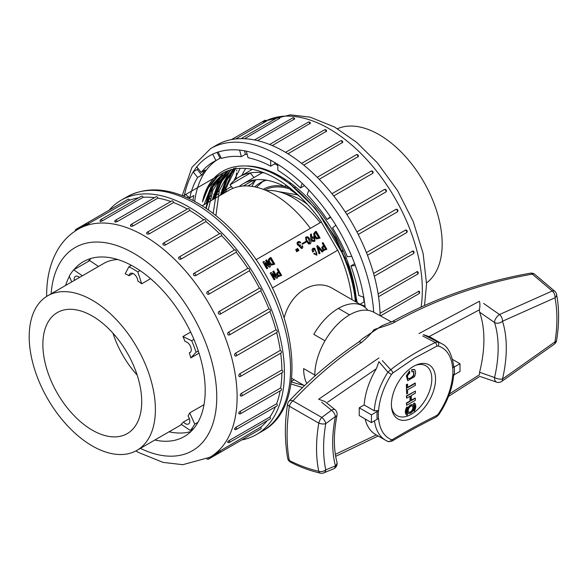<?xml version="1.0" encoding="UTF-8"?>
<svg xmlns="http://www.w3.org/2000/svg" width="588" height="588" viewBox="0 0 588 588"><rect width="100%" height="100%" fill="white"/><g stroke="black" fill="none" stroke-linecap="round" stroke-linejoin="round"><path stroke-width="0.88" d="M391.542 321.952L373.799 312.257A49.127 28.364 120 0 0 349.566 314.874A49.127 28.364 120 0 0 325.002 340.805A49.127 28.364 120 0 0 314.845 376.114M556.557 294.375A5.755 3.918 168.9 0 1 554.976 297.807A5.755 3.778 -112.1 0 0 552.257 290.994L532.258 274.118C482.351 283.048 436.612 299.013 395.033 322.004C390.351 324.796 380.429 327.303 374.071 329.603C370.44 334.315 366.243 338.622 361.488 342.51C336.608 359.327 313.749 378.782 292.92 400.869L321.776 417.443L331.507 410.248L321.57 402.185M483.571 303.423L499.506 314.536L552.257 290.994A5.755 3.263 -43.3 0 1 555.079 291.494M382.332 360.606L390.697 369.72C404.235 359.187 419.097 350.125 435.289 342.547L422.713 335.998M453.767 374.409C452.569 388.176 447.549 401.641 438.707 414.805L436.252 417.01C420.177 425.08 405.404 433.135 391.931 441.176A2.881 1.904 -120.5 0 0 392.659 439.501L391.432 439.677A52.567 30.348 120 0 1 378.591 418.362L371.447 422.618L371.447 414.863L378.591 410.608L374.247 410.791A55.845 32.244 -60 0 1 387.904 372.145L378.922 361.657L376.32 368.757L327.589 402.192M425.117 335.498L437.568 341.885A55.845 32.244 -60 0 1 441.507 343.59L431.43 337.769A55.845 32.244 -60 0 0 429.064 336.615L423.338 334.594L425.117 335.498M376.32 368.757A55.845 32.244 -60 0 0 364.163 404.97L374.247 410.791M453.767 366.456L452.76 367.809L459.992 363.744L459.992 371.498L452.62 375.622A52.567 30.348 120 0 1 438.178 414.187L436.803 415.429C420.787 423.382 406.08 431.401 392.659 439.501M449.452 393.901L479.418 374.784L479.573 372.27L494.545 377.533A113.697 65.643 120 0 0 494.545 322.518L479.573 312.154L479.418 309.825L429.064 336.615M479.573 312.154A113.697 65.643 -60 0 1 479.573 372.27M387.904 441.412A55.845 32.244 -60 0 1 385.669 440.316L375.585 434.495A55.845 32.244 -60 0 1 365.119 418.965M364.163 404.97L359.239 407.815L359.239 415.569L371.447 422.618M359.239 407.815L371.447 414.863M452.642 359.503L459.992 363.744M452.62 367.868A52.567 30.348 120 0 0 438.178 345.987L436.803 346.192L414.569 358.085L392.659 373.086L391.432 374.468A52.567 30.348 120 0 0 378.591 410.608M413.482 366.412A31.201 18.015 120 0 0 391.667 408.3A31.201 18.015 120 0 0 414.584 416.694A31.201 18.015 120 0 0 435.517 380.443A31.201 18.015 120 0 0 416.782 364.795A31.201 18.015 120 0 0 413.482 366.412M391.52 407.028A28.783 16.618 120 0 0 412.842 413.357A28.783 16.618 120 0 0 431.754 380.605A28.783 16.618 120 0 0 415.606 365.302M407.168 407.109L406.837 406.918A7.129 4.116 120 0 0 406.837 415.15L407.763 414.312A5.939 3.432 -60 0 1 407.763 407.455L407.168 407.109A7.129 4.116 120 0 0 407.168 415.341M409.785 371.19L406.668 376.026L407.815 380.664L414.533 376.636C415.804 373.652 415.87 371.329 414.716 369.676L411.938 369.852L411.938 371.903L413.915 371.425L413.812 375.585C411.997 377.761 410.181 378.812 408.366 378.723C407.337 377.893 407.241 376.57 408.087 374.747L409.785 373.152L409.454 370.999L406.345 375.842L407.653 380.561M413.739 371.351L413.489 375.394C411.666 377.57 409.851 378.621 408.043 378.54M414.386 369.492L411.615 369.661L411.938 371.903M414.268 369.382L414.716 369.676M415.437 383.236L407.624 387.749L407.624 384.192L406.646 384.75L406.646 393.916L407.624 393.357L407.624 389.8L415.437 385.287L415.106 383.045L407.624 387.367M407.624 384.192L406.323 384.559L406.646 393.916M412.938 404.963A4.755 2.742 120 0 0 412.776 404.86A4.755 2.742 120 0 0 408.028 407.602A4.755 2.742 120 0 0 408.028 413.092A4.755 2.742 120 0 0 408.197 413.18M414.297 402.993L413.371 403.831A5.939 3.432 -60 0 1 413.371 410.689L414.297 411.225A7.129 4.116 120 0 0 414.297 402.993L413.702 404.022A5.939 3.432 -60 0 1 413.702 410.88L414.297 411.225M415.437 398.201L411.328 400.568L411.328 395.496L415.437 393.122L415.437 391.071L406.646 396.15L406.646 398.194L410.35 396.062L410.35 401.134L406.646 403.272L406.646 405.316L415.437 400.244L415.106 398.01L411.328 400.193M410.02 396.253L410.02 400.942L406.323 403.081L406.646 405.316M415.437 391.071L406.323 395.959L406.646 398.194M362.825 338.453L382.112 325.598L392.211 321.599A5.755 3.205 -118.8 0 1 395.033 322.004M349.566 314.874L338.372 308.413A49.127 28.364 120 0 0 313.808 334.344L325.002 340.805A49.127 28.364 -60 0 0 314.83 375.048L303.636 368.588A49.127 28.364 120 0 0 306.789 383.464M361.488 342.51A5.755 3.263 -124.1 0 0 358.393 342.275C333.08 359.393 309.994 378.995 289.112 401.082A5.755 5.755 0 0 0 287.606 404.191C284.614 422.456 284.629 440.463 287.65 458.214A5.755 4.145 -11.2 0 0 289.347 460.485C298.711 465.306 308.516 468.915 318.777 471.304C315.8 456.972 315.8 440.904 318.777 423.117L289.347 406.235C286.356 426.851 286.356 444.94 289.347 460.485A5.755 3.543 117.7 0 0 290.626 462.197C299.696 466.945 309.604 470.591 320.342 473.149A5.755 2.962 -76.6 0 1 318.777 471.304A5.755 3.954 168.1 0 0 325.752 469.893L335.432 465.88A119.46 68.972 -60 0 1 335.432 416.488L325.752 423.647C322.878 440.655 322.878 456.067 325.752 469.893A5.755 3.771 67.8 0 1 323.848 472.877L333.594 468.834A5.755 5.755 0 0 0 336.931 462.08A5.755 4.057 165.4 0 1 335.432 465.88A5.755 3.734 67.1 0 1 333.616 468.827M289.134 401.06A5.755 3.3 43.4 0 1 292.92 400.869A5.755 3.168 -56.7 0 0 289.347 406.235A5.755 2.315 -171.5 0 1 287.598 404.206M480.624 376.658L496.794 382.193A5.755 5.755 0 0 0 501.63 381.465L554.352 344.127A5.755 5.755 0 0 0 556.586 340.43C559.276 323.657 559.269 308.303 556.557 294.345A5.755 5.755 0 0 0 555.094 291.508L534.485 274.096A5.755 2.94 123.9 0 0 532.258 274.118A5.755 2.889 -100 0 0 530.273 273.2C480.668 282.093 434.65 298.226 392.211 321.599M324.863 401.457L318.645 399.237L378.937 357.96M418.95 333.572L479.455 301.24C480.073 303.511 480.058 306.377 479.418 309.825M391.432 374.468L387.904 372.145L390.697 369.72A2.881 1.668 52.6 0 1 392.659 373.086M436.803 346.192A2.881 1.551 64.5 0 0 435.289 342.547L437.568 341.885A2.881 2.33 -73 0 1 438.178 345.987M438.707 414.805L438.178 414.187M436.259 417.002A2.881 1.499 -116.9 0 0 436.803 415.429M391.432 439.677A2.881 2.345 112.4 0 1 388.161 441.537M414.092 407.227A4.755 2.742 120 0 0 413.107 405.051A4.755 2.742 120 0 0 410.733 405.286A4.755 2.742 120 0 0 407.624 409.476A4.755 2.742 120 0 0 408.359 413.283A4.755 2.742 120 0 0 412.019 412.012A4.755 2.742 120 0 0 414.092 407.227M410.733 406.257A3.565 2.058 120 0 0 408.403 409.395A3.565 2.058 120 0 0 408.947 412.254A3.565 2.058 120 0 0 411.696 411.299A3.565 2.058 120 0 0 413.254 407.712A3.565 2.058 120 0 0 412.511 406.08A3.565 2.058 120 0 0 410.733 406.257M408.792 412.144A3.565 2.058 120 0 0 411.475 410.99A3.565 2.058 120 0 0 412.923 407.521A3.565 2.058 120 0 0 412.342 405.999M71.773 281.895L69.215 276.206A100.181 57.837 60 0 1 73.676 269.863L89.758 260.58L98.468 266.489M117.651 259.492A89.236 51.516 -120 0 0 103.451 263.608L47.679 295.808A89.236 51.516 -120 0 0 33.443 365.376A89.236 51.516 -120 0 0 136.908 450.364A89.236 51.516 -120 0 0 155.394 409.52A89.236 51.516 -120 0 0 116.439 319.718A89.236 51.516 -120 0 0 47.679 295.808M189.351 418.619L183.471 422.015A89.236 51.516 60 0 1 181.111 424.257L190.291 430.482L193.761 428.483M204.007 404.662L189.711 412.916A89.236 51.516 60 0 1 188.02 416.017A6.211 3.587 60 0 1 188.52 423.97A6.211 3.587 60 0 1 183.471 422.015M199.009 353.168L190.835 357.886A89.236 51.516 60 0 0 189.314 352.844L190.527 352.146M190.666 332.08L182.912 336.556A89.236 51.516 60 0 1 185.117 341.554A6.211 3.587 60 0 1 190.505 346.457A6.211 3.587 60 0 1 189.983 352.602A6.211 3.587 60 0 1 189.314 352.844M150.587 278.675L141.708 283.798A89.236 51.516 60 0 0 137.835 281.005A6.211 3.587 60 0 0 134.997 274.949A6.211 3.587 60 0 0 130.345 273.427A6.211 3.587 60 0 0 129.081 275.713L132.954 273.479M141.708 283.798L137.812 271.906A100.181 57.837 60 0 0 128.897 266.761L125.185 273.81A89.236 51.516 60 0 1 129.081 275.713M42.873 344.553A69.891 40.352 -120 0 0 73.522 415.04A69.891 40.352 -120 0 0 127.456 433.488A69.891 40.352 -120 0 0 127.236 352.91A69.891 40.352 -120 0 0 57.565 312.441A69.891 40.352 -120 0 0 42.873 344.553M112.969 333.198A69.083 39.888 -120 0 0 137.18 375.129M189.711 412.916L194.753 424.139A100.181 57.837 60 0 1 190.291 430.482M194.753 424.139L197.987 422.272M182.912 336.556L191.666 340.731A100.181 57.837 60 0 1 196.127 352.219L190.835 357.886M196.127 352.219L198.296 350.97M191.666 340.731L193.952 339.408M137.812 271.906L140.062 270.612M128.897 266.761L131.381 265.328M74.279 280.454A6.211 3.587 60 0 1 75.455 276.382A6.211 3.587 60 0 1 79.564 277.404M73.676 269.863L82.386 275.772M316.836 255.207L313.705 253.715L314.602 253.2L315.58 254.369L316.498 254.413L316.947 253.288L314.536 249.121L313.419 249.003L313.647 251.546L312.713 252.083L312 249.665L312.897 248.312M316.395 254.464L316.748 253.399L314.345 249.231L313.338 249.062M319.843 253.369L319.071 253.818L316.748 246.085L317.586 245.6L323.121 251.48L322.349 251.921L318.248 247.423M322.922 251.59L322.151 252.039L318.057 247.533M326.877 249.312L323.444 250.561L321.717 247.57L323.775 245.644L322.253 243.013L322.996 242.587L326.877 249.312L323.635 250.451L321.908 247.46L322.65 246.299M323.584 245.755L322.253 243.013M216.928 177.341L208.284 187.903L202.463 201.868A107.942 62.321 60 0 1 222.323 173.372A107.942 62.321 60 0 1 321.496 221.933L255.971 259.756L321.335 222.021L337.644 250.267M281.645 275.427L278.403 276.558L276.676 273.574L278.543 271.759L277.022 269.128L277.764 268.701L281.645 275.427L278.212 276.676L276.485 273.685L277.609 272.303M278.352 271.869L277.022 269.128M275.632 276.434L272.817 271.553L273.751 271.017L277.632 277.742L276.823 278.205L272.244 274.346M277.433 277.852L276.632 278.315L272.053 274.464M274.831 279.359L274.096 279.785L270.215 273.06L271.208 272.479L275.823 276.323L273.008 271.443M313.654 233.759C313.83 235.935 314.8 237.67 316.572 238.963L320.063 238L316.182 231.275L314.896 232.017L313.845 233.642C314.021 235.825 314.999 237.559 316.77 238.853L320.063 238M310.648 234.362L311.045 238.699L312.103 241.051L314.404 241.425L314.999 240.874L314.484 237.493L313.198 236.744L311.714 237.258L311.353 233.958L310.449 234.48L310.854 238.809L311.912 241.161L314.301 241.477M306.12 236.971L305.606 237.434L306.083 240.904L308.685 243.961L310.104 243.902M302.195 243.542L302.555 244.174L306.216 242.058L305.856 241.433L301.997 243.653L302.364 244.285L306.025 242.168L305.664 241.543M298.395 242.462L300.064 243.042L300.769 242.476L299.432 241.499L298.094 241.639L297.072 242.829L297.219 244.395L301.835 248.65M298.094 241.639L297.263 242.719L297.418 244.285L298.292 245.431L299.395 245.74L301.938 248.599L302.783 247.35L302.629 245.857L301.791 246.188L300.887 248.107M297.183 248.746L298.175 250.9L298.947 250.459L297.668 248.467L296.991 248.856L297.976 251.01L298.748 250.569M295.904 249.488L296.889 251.642L297.66 251.194L296.381 249.209L295.705 249.599L296.697 251.752L297.469 251.311M274.78 264.144L271.134 265.203C269.319 263.931 268.349 262.197 268.216 259.992L269.547 258.198L270.892 257.419L274.78 264.144L271.325 265.092C269.51 263.821 268.54 262.079 268.407 259.874L269.547 258.198M268.437 265.342L265.622 260.462L266.599 259.903L270.48 266.629L269.635 267.114L264.953 263.314M270.282 266.739L269.436 267.231L264.762 263.424M267.54 268.319L266.761 268.767L262.88 262.042L263.924 261.447L268.635 265.232L265.82 260.352M319.453 214.422L344.73 257.404L352.352 280.131L356.041 301.997M208.262 209.85L212.981 190.189L222.36 175.275M215.914 215.605L219.375 190.343L229.739 171.38M233.752 168.418L225.527 180.141L220.397 195.26M227.813 171.049L218.133 183.39L212.253 199.964M224.101 172.416L211.511 185.477L204.109 204.661M291.332 381.391L294.176 379.745L291.332 381.391M288.127 195.172A57.573 33.237 60 0 1 289.678 194.995A57.573 33.237 60 0 0 288.127 195.172M250.539 172.887A96.432 55.676 -120 0 0 250.378 173.085L253.965 177.547M247.842 185.97L252.179 183.463A88.516 51.105 60 0 1 254.597 179.913M202.463 201.868C210.666 161.575 251.804 154.21 290.715 184.691A112.69 65.062 60 0 1 355.417 301.637M290.715 184.691L315.308 208.402L335.844 238.052L350.308 270.612L357.276 302.71M272.281 288.002L337.799 250.179A107.942 62.321 60 0 1 352.036 299.682M202.176 205.778L229.283 190.13A89.957 51.935 60 0 1 310.339 228.372M325.002 340.805L313.808 334.344A49.127 28.364 -60 0 1 362.943 305.981L333.433 288.943C315.55 277.455 291.244 291.435 284.305 317.307M362.943 305.981A49.127 28.364 -60 0 1 367.89 310.332M252.068 186.389A88.516 51.105 60 0 1 255.868 179.766M344.517 258.705L346.141 257.764M243.322 185.999L253.59 180.068M239.243 186.499A88.516 51.105 60 0 1 243.234 183.735A88.516 51.105 60 0 1 284.438 186.447L286.385 185.323M289.303 183.632L290.457 182.971M300.27 197.024A88.516 51.105 60 0 0 290.546 189.968L291.611 189.358M294.426 187.726L295.683 187.006M341.216 250.98L342.877 250.018M266.364 190.593A73.404 42.38 60 0 1 320.21 222.676M343.458 251.326L341.452 251.502M290.898 183.294L290.546 184.558M290.546 189.968L290.546 188.498M285.356 179.443L284.438 179.972A96.432 55.676 60 0 0 282.608 179.039M250.378 173.085L230.026 184.838A96.432 55.676 60 0 1 239.272 176.885A96.432 55.676 60 0 1 264.615 173.012M232.863 188.366L230.026 184.838M231.444 186.594L226.968 189.182A96.432 55.676 60 0 0 225.138 192.519M266.592 180.2A80.799 46.65 -120 0 0 260.116 182.897A80.799 46.65 -120 0 0 254.832 186.881M307.399 204.323A65.055 37.559 -120 0 0 285.496 193.996M323.944 249.643L325.708 248.989L324.209 246.394L322.761 247.592L323.944 249.643M325.517 249.099L324.209 246.394M324.017 246.504L323.466 246.82M318.181 247.46L320.034 253.259L319.262 253.707L316.939 245.975M313.647 251.546L312.912 251.973L312.199 249.547L312.992 248.254L314.749 248.261L316.932 255.155L313.896 253.604M278.712 275.757L280.476 275.103L278.977 272.509L277.529 273.707L278.712 275.757M280.285 275.213L278.977 272.509M278.786 272.619L278.234 272.935M272.215 274.368L275.03 279.241L274.287 279.668L270.406 272.942M317.042 237.956C314.543 235.516 314.154 233.679 315.874 232.444L318.894 237.677L317.042 237.956M315.683 232.554L318.703 237.787M314.896 232.017L313.845 233.642M312.397 237.699L314.073 238.258L314.506 239.316L313.963 240.632L312.471 240.205L311.963 239.162L312.471 237.655M312.206 237.817L313.874 238.375L314.315 239.426L313.772 240.742M308.502 238.515L309.803 243.116L307.877 241.991L306.377 239.11L306.444 237.919L307.274 237.618L308.502 238.515L309.7 243.16M306.444 237.919L307.274 237.618L308.303 238.625M306.245 238.03L307.083 237.728M310.927 241.572L309.192 238.162C308.163 236.721 307.032 236.442 305.797 237.317L306.282 240.793L308.884 243.851L310.192 243.858L310.912 242.917L310.927 241.572M306.025 237.023L305.606 237.434M301.982 246.078L301.078 247.989L299.924 246.321L300.652 245.328L300.358 244.814L299.138 244.968L298.322 244.336L298.006 243.263L298.491 242.403L300.255 242.932M301.615 247.871L301.078 247.989M271.634 264.174L273.567 263.85L270.546 258.617L270.171 258.83L270.546 258.617C268.723 259.903 269.091 261.756 271.634 264.174M273.376 263.961L270.355 258.727M264.923 263.328L267.738 268.209L266.959 268.657L263.079 261.932M360.003 304.283A122.333 70.633 60 0 0 359.996 304.253L365.082 306.15L363.84 297.337L358.761 295.433A122.333 70.633 60 0 0 350.889 265.938L355.365 265.533L351.8 256.353L347.332 256.758A122.333 70.633 60 0 0 332.543 227.872L335.866 225.219L330.405 216.781L327.09 219.434A122.333 70.633 60 0 0 307.171 194.657L308.935 190.071L302.239 183.39L300.475 187.976A122.333 70.633 60 0 0 277.823 170.285L277.823 164.324L270.7 160.208L270.7 166.169A122.333 70.633 60 0 0 248.048 157.709L246.284 151.087L239.588 150.036L241.352 156.658A122.333 70.633 60 0 0 221.433 158.437L218.111 151.954L212.658 154.093L215.972 160.568A122.333 70.633 60 0 0 213.091 162.082A122.333 70.633 60 0 0 201.192 172.38L196.715 166.823L193.158 171.887L197.627 177.451A122.333 70.633 60 0 0 189.762 197.862L184.676 193.893L184.257 196.414M302.056 384.287L302.239 384.978L302.739 384.684M373.711 312.206A135.291 78.108 60 0 0 311.493 181.214A135.291 78.108 60 0 0 210.688 148.514L216.796 144.993A135.291 78.108 60 0 1 320.372 180.523A135.291 78.108 60 0 1 380.091 315.69M206.858 200.604L210.445 198.531M212.915 197.105L213.679 196.664M214.686 196.083L218.582 193.834M221.051 192.408L221.816 191.967M222.815 191.387L226.725 189.13M229.195 187.704L229.959 187.263M230.966 186.683L231.341 186.469M227.247 186.484L223.638 188.564M222.587 189.174L221.823 189.615M219.104 191.188L215.502 193.261M214.444 193.871L213.679 194.312M210.96 195.885L207.63 197.811M266.07 121.429A1.441 0.831 -120 0 0 265.291 120.547A1.441 0.831 -120 0 0 264.571 120.481A1.441 1.441 0 0 1 266.57 121.069L235.7 138.966M279.469 118.578A1.441 0.831 -120 0 0 278.587 117.475A1.441 0.831 -120 0 0 277.867 117.409A1.441 1.441 0 0 1 279.925 118.137L244.579 138.724M294.257 119.379A1.441 0.831 -120 0 0 293.294 118.048A1.441 0.831 -120 0 0 292.574 117.975A1.441 1.441 0 0 1 294.691 118.857L257.493 140.606M309.979 123.803A1.441 0.831 -120 0 0 308.972 122.253A1.441 0.831 -120 0 0 308.252 122.179A1.441 1.441 0 0 1 310.398 123.23L272.281 145.567M326.164 131.719A1.441 0.831 -120 0 0 325.142 129.955A1.441 0.831 -120 0 0 324.422 129.882A1.441 1.441 0 0 1 326.583 131.131L287.936 153.791M342.319 142.884A1.441 0.831 -120 0 0 341.312 140.922A1.441 0.831 -120 0 0 340.592 140.848A1.441 1.441 0 0 1 342.731 142.34L303.776 165.14M357.945 156.959A1.441 0.831 -120 0 0 356.997 154.828A1.441 0.831 -120 0 0 356.277 154.754A1.441 1.441 0 0 1 358.335 156.526L319.211 179.325M372.586 173.511A1.441 0.831 -120 0 0 372.586 172.335A1.441 0.831 -120 0 0 371.704 171.24A1.441 0.831 -120 0 0 370.984 171.167A1.441 1.441 0 0 1 372.873 173.254L333.734 195.944M345.318 212.099L384.221 189.637A1.441 0.831 -120 0 1 384.28 189.593L345.31 212.092M385.779 192.048A1.441 0.831 -120 0 0 385.926 190.879A1.441 0.831 -120 0 0 385 189.667A1.441 0.831 -120 0 0 384.28 189.593A1.441 1.441 0 0 1 386.191 190.034A1.441 1.441 0 0 1 385.89 191.975L346.876 214.51M356.916 231.907L395.945 209.387A1.441 1.441 0 0 1 397.775 210.092A1.441 1.441 0 0 1 397.201 211.967A1.441 0.831 -120 0 0 397.422 210.813A1.441 0.831 -120 0 0 396.481 209.549A1.441 0.831 -120 0 0 395.82 209.446M397.128 212.003L358.224 234.458L397.201 211.967A1.441 0.831 -120 0 1 397.128 212.003M366.42 252.568L405.647 230.018A1.441 1.441 0 0 1 406.506 232.694A1.441 0.831 -120 0 0 406.727 231.54A1.441 0.831 -120 0 0 405.786 230.275A1.441 0.831 -120 0 0 405.272 230.136M373.556 273.457L412.864 250.973A1.441 1.441 0 0 1 413.371 253.641A1.441 0.831 -120 0 0 413.592 252.487A1.441 0.831 -120 0 0 412.651 251.223A1.441 0.831 -120 0 0 412.298 251.091M378.128 293.919L417.348 271.575A1.441 1.441 0 0 1 417.568 274.177A1.441 0.831 -120 0 0 417.789 273.023A1.441 0.831 -120 0 0 416.848 271.752A1.441 0.831 -120 0 0 416.664 271.663M380.039 313.301L418.979 291.17A1.441 1.441 0 0 1 418.987 293.662A1.441 0.831 -120 0 0 419.2 292.508A1.441 0.831 -120 0 0 418.259 291.236L418.266 291.244M227.13 171.431L213.709 184.301A107.222 61.909 -120 0 0 206.212 203.448M235.861 167.756L227.424 179.296L222.117 194.268M231.341 169.344L220.537 181.714L213.981 198.964M206.131 208.373L212.974 186.925L225.873 172.291M215.267 198.222L221.345 181.824L231.238 169.704M223.411 193.518L235.406 168.829M233.84 180.825L240.169 168.359M247.195 154.512A122.333 70.633 60 0 0 245.424 154.306L241.352 156.658M277.823 165.5A122.333 70.633 60 0 0 274.765 163.824L270.7 166.169M304.503 185.654L300.475 187.976M330.75 217.317L327.09 219.434M350.889 265.938L354.674 263.755M363.472 297.197A122.333 70.633 60 0 1 364.068 301.901L359.996 304.253M216.443 160.296A122.333 70.633 -120 0 0 194.672 201.39M192.93 200.464A122.333 70.633 60 0 1 193.834 195.517L189.762 197.862M201.192 172.38L205.256 170.028A122.333 70.633 60 0 0 201.699 175.099L197.627 177.451M221.081 157.746A122.333 70.633 60 0 0 220.044 158.223L215.972 160.568M356.504 302.261A107.942 62.321 -120 0 0 247.438 165.985M224.395 172.269A107.942 62.321 -120 0 0 223.153 173.137L213.709 184.301M205.866 208.196L209.681 193.033L216.399 180.626M213.157 213.444L216.406 192.511L224.52 175.966M223.036 193.739L232.627 171.299M234.252 168.249L226.196 179.884L221.161 194.819M228.482 170.689L218.861 183.022L213.018 199.523M187.682 197.906L187.925 196.436M193.158 171.887L197.23 169.535L198.009 168.425M201.699 175.099L197.23 169.535M274.765 163.824L274.765 162.56M302.239 384.978L303.621 385.191M364.509 302.063L364.068 301.901M245.424 154.306L244.49 150.807M220.044 158.223L217.053 152.373M241.918 175.356A104.201 60.16 60 0 1 245.813 168.455M337.505 128.706A89.236 51.516 60 0 1 415.238 168.668A89.236 51.516 60 0 1 437.935 267.76A89.236 51.516 60 0 1 426.543 282.924M241.741 439.956A135.291 78.108 -120 0 0 256.419 434.554A135.291 78.108 -120 0 0 284.438 372.616A135.291 78.108 -120 0 0 225.38 236.472A135.291 78.108 -120 0 0 121.128 200.221A135.291 78.108 -120 0 0 109.111 210.232M88.994 223.661A1.441 0.831 60 0 0 88.207 222.786A1.441 0.831 60 0 0 87.487 222.712L128.199 199.214A1.441 0.831 60 0 1 129.698 200.163L87.436 224.278M138.533 197.847A131.69 76.036 -120 0 0 129.698 200.163M102.386 220.816A1.441 0.831 60 0 0 101.503 219.714A1.441 0.831 60 0 0 100.783 219.64L141.495 196.142A1.441 0.831 60 0 1 143.097 197.311L102.386 220.816C100.489 221.617 99.901 221.669 100.629 220.978M154.607 197.634A131.69 76.036 -120 0 0 143.097 197.311M117.174 221.617A1.441 0.831 60 0 0 116.218 220.287A1.441 0.831 60 0 0 115.498 220.213L156.202 196.708A1.441 0.831 60 0 1 157.885 198.112L117.174 221.617C115.219 222.271 114.587 222.168 115.263 221.316M170.836 201.515A131.69 76.036 -120 0 0 157.885 198.112M132.895 226.042A1.441 0.831 60 0 0 131.896 224.484A1.441 0.831 60 0 0 131.175 224.418L171.88 200.912A1.441 0.831 60 0 1 172.909 201.221A1.441 0.831 60 0 1 173.607 202.544L132.895 226.042C130.918 226.542 130.249 226.292 130.896 225.292M187.322 209.034A131.69 76.036 -120 0 0 173.607 202.544M149.08 233.958A1.441 0.831 60 0 0 148.066 232.186A1.441 0.831 60 0 0 147.345 232.12L188.05 208.615A1.441 0.831 60 0 1 189.167 209.005A1.441 0.831 60 0 1 189.792 210.453L149.08 233.958C147.088 234.318 146.412 233.928 147.044 232.782M203.713 219.883A131.69 76.036 -120 0 0 189.792 210.453M162.817 244.101A1.441 1.441 0 0 1 163.515 243.087L204.22 219.581A1.441 0.831 60 0 1 205.418 220.059A1.441 0.831 60 0 1 205.947 221.617L165.235 245.123C163.258 245.35 162.589 244.829 163.229 243.557A1.441 0.831 60 0 1 163.515 243.087A1.441 0.831 60 0 1 164.236 243.16A1.441 0.831 60 0 1 165.235 245.123M219.559 233.686A131.69 76.036 -120 0 0 205.947 221.617M178.568 257.728A1.441 1.441 0 0 1 179.193 256.993L219.905 233.487A1.441 0.831 60 0 1 221.169 234.061A1.441 0.831 60 0 1 221.573 235.692L180.869 259.198C178.921 259.315 178.282 258.676 178.958 257.287A1.441 0.831 60 0 1 179.193 256.993A1.441 0.831 60 0 1 179.913 257.059A1.441 0.831 60 0 1 180.869 259.198M234.414 250.018A131.69 76.036 -120 0 0 221.573 235.692M234.45 250.054A1.441 0.831 60 0 1 234.612 249.9A1.441 0.831 60 0 1 235.957 250.576A1.441 0.831 60 0 1 236.214 252.245L195.503 275.75C193.606 275.772 193.018 275.044 193.739 273.56A1.441 0.831 60 0 1 193.908 273.405A1.441 0.831 60 0 1 194.621 273.479A1.441 0.831 60 0 1 195.51 274.574A1.441 0.831 60 0 1 195.503 275.75M207.27 291.795L247.842 268.371A131.69 76.036 -120 0 0 236.214 252.245M247.842 268.371A1.441 0.831 60 0 1 247.908 268.326A1.441 0.831 60 0 1 249.319 269.106A1.441 0.831 60 0 1 249.408 270.781L208.696 294.287C206.866 294.235 206.351 293.434 207.138 291.876A1.441 0.831 60 0 1 207.204 291.832A1.441 0.831 60 0 1 207.924 291.905A1.441 0.831 60 0 1 208.843 293.118A1.441 0.831 60 0 1 208.696 294.287M218.743 311.684A1.441 0.831 60 0 1 219.398 311.78A1.441 0.831 60 0 1 220.338 313.051A1.441 0.831 60 0 1 220.118 314.205A1.441 0.831 60 0 1 220.052 314.235C218.302 314.139 217.869 313.294 218.743 311.684L259.448 288.179A131.69 76.036 -120 0 0 249.408 270.781M259.448 288.179A1.441 0.831 60 0 1 260.851 289.09A1.441 0.831 60 0 1 260.829 290.7A1.441 0.831 60 0 1 260.756 290.737L220.184 314.161M228.195 332.374A1.441 0.831 60 0 1 228.71 332.514A1.441 0.831 60 0 1 229.651 333.778A1.441 0.831 60 0 1 229.43 334.932A1.441 0.831 60 0 1 229.21 334.998C227.563 334.881 227.225 334.006 228.195 332.374L268.9 308.869A131.69 76.036 -120 0 0 260.756 290.737M268.9 308.869A1.441 0.831 60 0 1 270.223 309.927A1.441 0.831 60 0 1 270.135 311.427A1.441 0.831 60 0 1 269.921 311.493M235.215 353.329A1.441 0.831 60 0 1 235.567 353.462A1.441 0.831 60 0 1 236.508 354.726A1.441 0.831 60 0 1 236.288 355.88A1.441 1.441 0 0 1 235.34 356.056L235.913 355.938C234.369 355.828 234.142 354.961 235.215 353.329L275.926 329.824A131.69 76.036 -120 0 0 269.936 311.544M275.926 329.824A1.441 0.831 60 0 1 277.132 330.993A1.441 0.831 60 0 1 276.999 332.374L236.288 355.88M239.588 373.902A1.441 0.831 60 0 1 239.772 373.99A1.441 0.831 60 0 1 240.713 375.254A1.441 0.831 60 0 1 240.492 376.408A1.441 1.441 0 0 1 239.257 376.511L239.941 376.423C238.515 376.342 238.397 375.504 239.588 373.902L280.292 350.397A131.69 76.036 -120 0 0 276.654 332.573M280.292 350.397A1.441 0.831 60 0 1 281.38 351.639A1.441 0.831 60 0 1 281.196 352.91L240.492 376.408M241.176 395.827C239.875 395.805 239.875 395.018 241.176 393.475L281.887 369.97A131.69 76.036 -120 0 0 280.689 353.204M281.887 369.97A1.441 0.831 60 0 1 282.828 371.241A1.441 0.831 60 0 1 282.615 372.395L241.903 395.9A1.441 0.831 60 0 0 242.124 394.739A1.441 0.831 60 0 0 241.176 393.475L241.176 393.482M239.588 413.555C238.397 413.614 238.515 412.916 239.941 411.446L280.652 387.948A131.69 76.036 -120 0 0 281.88 372.814M280.652 387.948A1.441 0.831 60 0 1 281.446 389.205A1.441 0.831 60 0 1 281.196 390.248L240.492 413.754A1.441 0.831 60 0 0 240.742 412.71A1.441 0.831 60 0 0 239.941 411.446M235.215 429.086C234.142 429.247 234.369 428.645 235.913 427.278L276.617 403.772A131.69 76.036 -120 0 0 280.145 390.858M276.617 403.772A1.441 0.831 60 0 1 276.999 405.926L236.288 429.431A1.441 0.831 60 0 0 235.913 427.278M228.195 441.933C227.225 442.213 227.563 441.728 229.21 440.485L269.921 416.98A131.69 76.036 -120 0 0 275.397 406.852M269.921 416.98A1.441 0.831 60 0 1 270.135 418.957L229.43 442.455A1.441 0.831 60 0 0 229.21 440.485M218.743 451.709L260.756 427.16A131.69 76.036 -120 0 0 267.18 420.663M260.756 427.16A1.441 0.831 60 0 1 260.829 428.931L220.118 452.437A1.441 0.831 60 0 0 220.052 450.658M249.356 435.554A1.441 0.831 60 0 1 249.349 435.561L208.637 459.066A1.441 0.831 60 0 0 208.843 457.846M229.21 334.998L228.828 335.123A1.441 1.441 0 0 0 229.43 334.932L270.135 311.427M220.052 314.235L219.912 314.301A1.441 1.441 0 0 0 220.118 314.205L260.829 290.7M247.908 268.326L207.204 291.832A1.441 1.441 0 0 0 207.013 291.964L207.138 291.876M234.612 249.9L193.908 273.405A1.441 1.441 0 0 0 193.437 273.832L193.739 273.56M65.591 285.467A100.952 58.285 60 0 1 69.347 276.5M73.875 269.745A100.952 58.285 60 0 1 83.342 261.689A100.952 58.285 60 0 1 184.294 319.975A100.952 58.285 60 0 1 184.294 436.546A100.952 58.285 60 0 1 154.828 440.022M88.119 261.52A100.952 58.285 60 0 1 90.971 258.448M190.909 431.555A100.952 58.285 60 0 1 169.072 431.798M377.158 419.325A54.735 31.605 -60 0 1 377.158 411.563M554.976 297.807L502.505 321.232A119.46 68.972 -60 0 1 502.505 379.025L554.976 341.863C557.556 325.686 557.556 311.001 554.976 297.807M454.281 367.044A54.735 31.605 -60 0 1 454.281 374.799M391.931 441.176L388.139 441.529L385.669 440.316A55.845 32.244 -60 0 1 374.483 420.868M335.351 454.34L375.975 435.069M378.481 410.689A52.736 30.444 120 0 0 378.481 418.443M452.76 375.563A52.736 30.444 120 0 0 452.76 367.809M318.777 423.117A5.755 2.065 -63.4 0 1 321.776 417.443A5.755 2.8 53.2 0 1 325.752 423.647A5.755 2.543 -170.4 0 1 318.777 423.117M331.507 410.248A5.755 2.852 53.8 0 1 335.432 416.488A5.755 2.374 -168.7 0 0 337.005 415.268A5.755 5.755 0 0 0 335.079 409.748L335.079 409.748A5.755 2.844 130.3 0 0 331.507 410.248M499.506 314.536A5.755 2.418 125.9 0 0 494.545 322.518A5.755 4.16 162.4 0 0 502.505 321.232A5.755 3.572 -115.9 0 0 499.506 314.536M556.586 340.43A5.755 2.595 -170.9 0 1 554.976 341.863A5.755 2.8 -126.8 0 1 554.359 344.12M501.637 381.458A5.755 3.05 -123.7 0 0 502.505 379.025A5.755 2.19 -166.9 0 1 494.545 377.533A5.755 3.697 -73.4 0 0 496.794 382.193M264.938 189.998A72.251 41.711 60 0 1 290.546 189.255M289.73 187.851A73.603 42.498 -120 0 0 284.452 186.433M284.394 186.425A73.603 42.498 -120 0 0 263.321 189.365M193.217 171.961A129.529 74.786 -120 0 0 184.742 193.952M291.281 381.781A129.529 74.786 -120 0 0 302.217 384.89M365.155 307.517A129.529 74.786 -120 0 0 365.008 306.127M363.774 297.308A129.529 74.786 -120 0 0 355.299 265.541M351.742 256.361A129.529 74.786 -120 0 0 335.821 225.255M330.36 216.818A129.529 74.786 -120 0 0 308.913 190.137M302.217 183.456A129.529 74.786 -120 0 0 277.823 164.405M270.7 160.289A129.529 74.786 -120 0 0 246.306 151.175M239.61 150.124A129.529 74.786 -120 0 0 218.155 152.042M212.702 154.174A129.529 74.786 -120 0 0 196.782 166.896M421.052 307.098A131.69 76.036 -120 0 0 422.338 290.068A131.69 76.036 -120 0 0 364.854 157.54A131.69 76.036 -120 0 0 263.373 122.253M236.766 170.072A131.69 76.036 -120 0 0 236.67 170.968M236.486 172.887A131.69 76.036 -120 0 0 236.148 178.936M331.948 193.709L370.984 171.167A1.441 0.831 -120 0 0 370.822 171.321M406.293 232.76A1.441 0.831 -120 0 0 406.506 232.694L367.471 255.236M127.236 196.701C146.324 186.492 168.271 187.77 193.077 200.545C211.952 210.526 229.445 225.549 245.564 245.6C297.785 308.612 309.42 406.279 262.52 431.026A135.291 78.108 -120 0 0 290.546 369.095A135.291 78.108 -120 0 0 231.488 232.944A135.291 78.108 -120 0 0 127.236 196.701L121.128 200.221M86.789 224.204L78.145 229.195A131.69 76.036 60 0 1 209.843 305.223A131.69 76.036 60 0 1 209.835 457.288L182.787 464.689L163.089 462.396L138.65 452.532L135.872 450.937M140.363 448.372A117.299 67.723 -120 0 0 216.729 394.46A117.299 67.723 -120 0 0 136.004 254.633A117.299 67.723 -120 0 0 51.134 293.816M87.472 222.727L76.014 229.342A1.441 0.831 60 0 1 76.734 229.416A1.441 0.831 60 0 1 77.16 229.776M362.825 338.445L358.386 342.275M287.65 458.214A5.755 5.755 0 0 0 290.737 462.256M534.485 274.096A5.755 5.755 0 0 0 530.273 273.2M325.098 401.633L335.079 409.748M320.342 473.149A5.755 5.755 0 0 0 323.848 472.877M337.005 415.268C333.514 433.135 333.484 448.74 336.931 462.08M453.767 366.405C451.782 353.778 447.696 346.178 441.507 343.59M335.682 456.332L378.18 435.987M479.859 376.349L448.512 396.385M181.582 424.573L136.908 450.364M297.499 194.834L278.367 191.607M262.63 181.618L256.537 187.263M183.177 195.973L222.323 173.372M304.452 385.677L291.677 378.297M243.234 183.735L262.366 172.696M239.272 176.885L252.333 169.344M255.854 167.315L256.324 167.036M260.116 182.897L265.159 179.987M266.283 120.687L290.421 114.851L310.119 117.144L334.557 127.015L356.718 142.392L377.334 162.81L397.591 190.637L413.224 221.558L423.132 253.435L426.55 284.188L424.529 305.525M308.252 122.179L269.635 144.479M292.574 117.975L254.508 139.959M324.422 129.882L285.533 152.336M340.592 140.848L301.578 163.376M356.277 154.754L317.219 177.304M413.371 253.641L374.306 276.191M417.568 274.177L378.554 296.697M277.867 117.409L241.058 138.658M418.987 293.662L380.465 315.896M264.571 120.481L231.474 139.591M210.688 148.514L191.916 167.367L182.236 195.606M290.972 383.935L302.467 387.58M262.52 431.026L256.419 434.554M218.479 452.297L209.835 457.288M78.145 229.195C69.972 233.98 63.32 240.551 58.212 248.915C50.45 261.976 46.599 277.455 46.658 295.352L46.665 296.425M206.925 458.853A1.441 1.441 0 0 0 208.637 459.066M100.783 219.64A1.441 1.441 0 0 0 100.166 221.411M147.345 232.12A1.441 1.441 0 0 0 146.625 233.37M131.175 224.418A1.441 1.441 0 0 0 130.47 225.865M115.498 220.213A1.441 1.441 0 0 0 114.829 221.838M76.014 229.342A1.441 1.441 0 0 0 75.33 230.937M234.553 429.203A1.441 1.441 0 0 0 236.288 429.431M240.463 395.893A1.441 1.441 0 0 0 241.903 395.9M218.185 451.966A1.441 1.441 0 0 0 220.118 452.437M227.585 442.11A1.441 1.441 0 0 0 229.43 442.455M238.882 413.636A1.441 1.441 0 0 0 240.492 413.754M87.487 222.712A1.441 1.441 0 0 0 86.928 224.623"/></g></svg>
